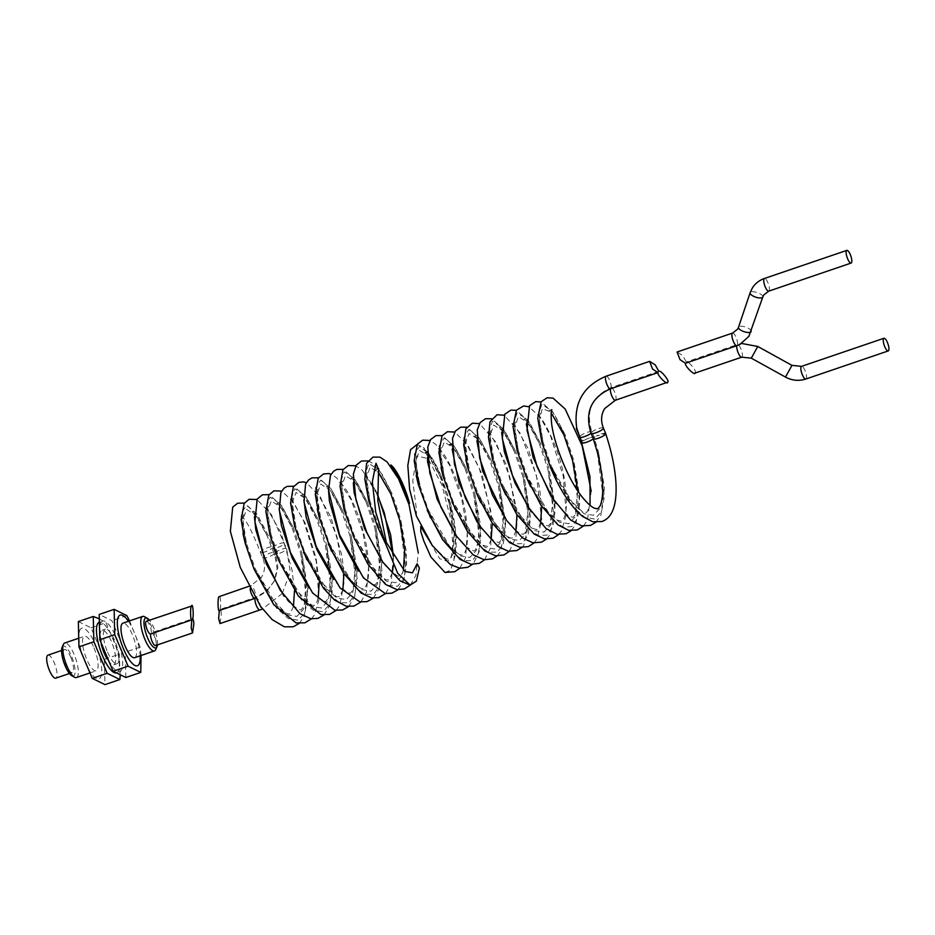 <?xml version="1.0" encoding="UTF-8"?>
<svg xmlns="http://www.w3.org/2000/svg" width="935" height="935" viewBox="0 0 935 935"><rect width="100%" height="100%" fill="white"/><g stroke="black" fill="none" stroke-linecap="round" stroke-linejoin="round"><path stroke-width="0.7" stroke-dasharray="4.67 3.51" d="M128.411 621.284A26.753 7.959 -108.8 0 1 140.18 655.809M141.033 655.517L140.156 647.113L129.556 620.898M101.05 622.394A26.753 7.959 -108.8 0 1 116.524 638.032A26.753 7.959 -108.8 0 1 121.351 670.453A26.753 7.959 -108.8 0 1 105.877 654.804A26.753 7.959 -108.8 0 1 101.05 622.394M125.851 677.501L125.243 652.198L111.919 620.676L99.215 614.435M62.119 647.289A15.801 4.71 -108.8 0 1 71.492 656.078A15.801 4.71 -108.8 0 1 75.116 671.014A15.801 4.71 -108.8 0 1 71.808 675.724M76.436 677.548A18.244 5.435 71.2 0 0 74.181 654.57A18.244 5.435 71.2 0 0 64.667 643.023M47.942 655.143A12.155 3.623 -108.8 0 1 54.288 662.845A12.155 3.623 -108.8 0 1 55.796 678.155M70.768 657.223A12.155 3.623 -108.8 0 1 72.276 672.546A12.155 3.623 -108.8 0 1 65.929 664.843A12.155 3.623 -108.8 0 1 64.421 649.521A12.155 3.623 -108.8 0 1 70.768 657.223M115.741 672.99A26.753 7.959 71.2 0 0 118.055 671.575A26.753 7.959 71.2 0 0 114.047 641.176A26.753 7.959 71.2 0 0 98.771 622.465M80.176 629.512A26.753 7.959 71.2 0 0 85.003 661.922A26.753 7.959 71.2 0 0 100.477 677.571A26.753 7.959 71.2 0 0 95.65 645.15A26.753 7.959 71.2 0 0 80.176 629.512M93.956 647.826A18.244 5.435 -108.8 0 1 96.211 670.804A18.244 5.435 -108.8 0 1 86.698 659.257A18.244 5.435 -108.8 0 1 84.442 636.279A18.244 5.435 -108.8 0 1 93.956 647.826M134.663 657.691A18.244 5.435 71.2 0 0 132.408 634.713A18.244 5.435 71.2 0 0 122.894 623.166M144.563 616.738A18.244 5.435 -108.8 0 1 152.183 627.969A18.244 5.435 -108.8 0 1 155.748 649.544M101.179 643.806A18.244 5.435 -108.8 0 1 102.02 630.283A18.244 5.435 -108.8 0 1 111.534 641.831A18.244 5.435 -108.8 0 1 113.789 664.808A18.244 5.435 -108.8 0 1 107.151 659.011M107.572 652.139A18.244 5.435 71.2 0 0 117.085 663.686A18.244 5.435 71.2 0 0 114.83 640.709A18.244 5.435 71.2 0 0 105.316 629.162A18.244 5.435 71.2 0 0 107.572 652.139M157.431 644.905A15.801 4.71 71.2 0 0 153.901 627.981A15.801 4.71 71.2 0 0 149.471 620.209M146.339 621.284A6.685 1.987 -108.8 0 1 149.799 625.433A6.685 1.987 -108.8 0 1 151.295 632.866L192.54 618.806M155.561 645.547A6.685 1.987 71.2 0 0 154.731 637.121A6.685 1.987 71.2 0 0 151.295 632.866M78.341 621.553L91.046 627.794L104.369 659.315L104.977 684.619M98.923 618.654L105.959 622.71L119.283 654.231L120.183 675.304M91.046 627.794L105.959 622.71M104.369 659.315L119.283 654.231M126.844 615.592L111.919 620.676M140.156 647.113L125.243 652.198M399.584 519.696L404.96 561.526L402.12 575.831L395.704 582.739L386.412 581.161L375.426 571.566L354.12 535.136L345.26 509.341L341.719 485.943L345.459 475.658L354.751 481.7L366.251 502.574L374.865 528.146L380.229 569.976L377.401 584.282L370.973 591.165L361.681 589.588L350.695 579.981L329.389 543.539L320.541 517.721L317 494.334L320.752 484.073L330.067 490.174L341.567 511.094L350.158 536.596L355.51 578.414L352.682 592.72L346.242 599.58L336.951 598.014L325.964 588.395L304.658 551.954L295.822 526.171L292.281 502.761L296.033 492.488L305.359 498.612L316.86 519.556L325.438 545.035L330.78 586.841L327.963 601.158L321.523 608.007L312.232 606.453L301.245 596.822L279.939 560.392L271.115 534.656L267.562 511.223L271.302 500.915L280.617 507.015L292.129 527.971L300.708 553.45L306.061 595.256L303.256 609.585L296.804 616.422L287.524 614.903L276.538 605.249L255.232 568.842L246.419 543.177L242.831 519.696L246.56 509.341L255.874 515.419L267.387 536.339L271.945 548.366A6.685 1.484 -22.9 0 0 271.956 548.377L274.867 555.355L277.111 568.562L274.154 581.289L266.428 591.726L254.974 598.365M220.017 623.563L221.326 614.412C221.116 611.186 220.683 609.526 220.006 609.433L255.664 597.278L267.13 590.616L274.902 580.109L277.87 567.276L275.603 553.952L272.74 547.115A6.685 1.484 -22.9 0 0 272.74 547.104A6.685 1.484 -22.9 0 0 266.966 547.957A6.685 1.484 -22.9 0 0 260.538 551.767A6.685 1.484 -22.9 0 0 260.409 552.281A6.685 1.484 -22.9 0 0 260.421 552.304A6.685 1.484 -22.9 0 0 262.034 552.608M262.618 552.515A6.685 1.484 -22.9 0 0 271.945 548.366A6.685 1.484 -22.9 0 0 276.783 547.875A6.685 1.484 -22.9 0 0 284.287 543.188A6.685 1.484 -22.9 0 0 284.275 543.165A6.685 1.484 -22.9 0 0 279.448 543.679A6.685 1.484 -22.9 0 0 272.74 547.115L268.438 535.802L256.681 513.736L246.606 505.414L241.429 512.836L243.018 533.815M220.006 609.433C221.443 607.341 220.263 592.545 219 596.694M386.342 542.382L378.85 526.744L370.003 501.008L366.438 477.575L370.143 467.231L379.411 473.203L390.9 493.984M254.121 569.263L276.655 608.206L288.284 618.526L298.09 620.197L304.868 612.939L307.767 597.675L301.853 553.123L293.181 527.422L280.43 504L270.016 497.139L265.867 508.71L269.946 534.843M278.829 560.813L301.362 599.767L312.991 610.087L322.809 611.782L329.576 604.513L332.486 589.26L326.572 544.708L317.912 518.983L305.161 495.585L294.747 488.725L290.586 500.237L294.642 526.335M306.727 559.562L328.956 594.531L339.861 602.724L348.837 602.771L354.856 594.637L357.264 579.338L351.291 536.269L342.596 510.487L330.78 488.362L320.693 480.146L315.551 487.778L317.269 509.072M331.399 551.054L353.652 586.07L364.557 594.274L373.556 594.356L379.575 586.21L381.983 570.911L376.01 527.819L367.256 501.908L354.529 478.662L344.173 471.883L340.024 483.407L344.068 509.458M354.704 539.507L377.121 576.311L388.352 585.415L397.714 586.222L404.049 578.403L406.69 563.127L400.718 519.357L391.905 493.306L379.189 470.153L368.858 463.468L364.743 475.038L368.811 501.102M385.197 543.013L385.582 543.749M741.712 357.17A6.685 1.987 71.2 0 0 742.098 356.843A6.685 1.987 71.2 0 0 741.268 349.713A6.685 1.987 71.2 0 0 737.563 344.477L740.777 343.881M694.67 373.205L695.114 372.866C697.779 372.27 687.856 359.998 686.29 361.962L682.702 355.499L677.069 352.004M732.584 333.07A6.685 1.987 71.2 0 1 736.067 337.301A6.685 1.987 71.2 0 1 737.563 344.477L686.29 361.962M589.389 437.966A6.685 1.484 -22.9 0 0 585.345 439.707A6.685 1.484 -22.9 0 0 583.311 440.923L582.961 440.104L583.323 440.899A6.685 1.484 -22.9 0 1 585.345 439.707C589.95 437.522 592.872 436.809 594.099 437.533A6.685 1.484 157.1 0 1 594.204 437.451A6.685 1.484 157.1 0 1 596.507 435.967A6.685 1.484 -22.9 0 0 594.204 437.451A6.685 1.484 -22.9 0 0 589.389 437.966M582.961 440.104C581.289 441.075 580.717 441.075 581.231 440.093M586.724 442.161A6.685 1.484 -22.9 0 0 590.639 440.49A6.685 1.484 157.1 0 0 593.304 438.784A6.685 1.484 -22.9 0 0 593.316 438.807L593.316 438.819M605.705 433.548A6.685 1.484 -22.9 0 0 600.878 434.062A6.685 1.484 -22.9 0 0 596.507 435.967L605.635 433.606L602.502 436.388M658.824 371.324L611.139 387.581C591.808 396.428 585.392 411.201 591.878 431.923L594.216 437.463A6.685 1.484 -22.9 0 0 594.204 437.451M444.978 572.454L450.635 570.163L455.614 554.163L454.597 526.58L447.152 493.563L435.663 464.718L423.333 447.444L417.162 444.464M416.367 515.921L416.519 510.323L412.767 480.8L416.659 455.906L428.16 458.653L441.916 485.008L451.441 521.882L453.206 553.836L447.772 561.444L439.672 558.698L420.75 526.499M578.146 432.963L576.65 427.634M453.907 560.392L455.906 535.416L450.144 502.422L441.273 476.301L429.504 454.457L419.488 446.416L414.404 454.141L416.18 475.447M430.439 517.663L452.68 552.515L463.55 560.603L472.514 560.614L478.486 552.375L480.882 537.064L474.863 493.972L465.992 467.874L454.141 445.925L444.09 437.977L439.088 446.018L441.051 467.722M455.368 509.68L477.575 544.264L488.409 552.234L497.315 552.129L503.24 543.843L505.601 528.532L499.582 485.534L490.735 459.506L478.825 437.44L468.751 429.539L463.795 437.79L465.864 459.763M480.695 502.539L502.82 536.363L513.514 543.948L522.256 543.562L528.053 535.147L530.332 519.825L524.301 477.119L515.489 451.161L502.738 427.95L492.383 421.311L488.327 433.104L492.535 459.424M505.765 494.825L527.819 528.217L538.443 535.603L547.104 535.054L552.83 526.58L555.051 511.246L549.02 468.716L540.255 442.839L527.504 419.57L517.125 412.873L513.058 424.619L517.242 450.927M530.589 486.621L552.632 519.86L563.221 527.211L571.858 526.592L577.561 518.119L579.758 502.785L573.751 460.324L565.02 434.53L552.269 411.19L541.879 404.423L537.777 416.133L541.938 442.395M550.785 468.154L573.319 507.074L584.948 517.406L594.742 519.042L601.509 511.772L604.407 496.497L598.482 451.932L594.099 437.533M597.336 452.271L602.701 494.077L599.896 508.43L593.456 515.267L584.176 513.771L573.19 504.117L551.895 467.734L543.095 442.161L539.472 419.897L542.265 408.688L550.224 411.645L560.801 428.101M572.617 460.663L577.982 502.492L575.177 516.833L568.749 523.693L559.481 522.209L548.494 512.567L527.188 476.184L518.399 450.705L514.741 427.12L518.411 416.636L527.702 422.585L539.203 443.377L547.887 469.054L553.275 510.896L550.47 525.248L544.041 532.12L534.773 530.648L523.787 521.017L502.481 484.646L493.703 459.214L490.022 435.605L493.68 425.086L502.936 430.977L514.437 451.722L523.168 477.458L528.555 519.311L525.75 533.651L519.334 540.547L510.054 539.074L499.08 529.455L477.762 493.084L468.996 467.687L465.303 444.067L468.949 433.524L478.194 439.38L489.695 460.078L498.437 485.873L503.836 527.737L501.02 542.078L494.615 548.985L485.335 547.489L474.361 537.894L453.043 501.511L444.265 476.102L440.584 452.493L444.23 441.963L453.463 447.795L464.964 468.482L473.729 494.311L479.117 536.176L476.301 550.505L469.896 557.424L460.604 555.916L449.63 546.32L428.324 509.937L419.523 484.459L415.865 460.885L419.523 450.401L428.756 456.245L440.256 476.92L449.01 502.773L454.211 532.775M454.235 533.09L453.206 553.836M274.259 553.824A6.685 1.484 157.1 0 1 264.617 558.031M264.032 558.09A6.685 1.484 157.1 0 1 262.723 557.774A6.685 1.484 157.1 0 1 262.84 557.225A6.685 1.484 157.1 0 1 269.268 553.415A6.685 1.484 157.1 0 1 275.042 552.562A6.685 1.484 157.1 0 1 275.054 552.573L272.74 547.104M250.136 589.214A6.685 1.987 -108.8 0 1 250.335 586.011A6.685 1.987 -108.8 0 1 250.72 585.696A6.685 1.987 -108.8 0 1 254.168 589.845A6.685 1.987 -108.8 0 1 255.664 597.278A6.685 1.987 -108.8 0 1 259.112 601.532A6.685 1.987 -108.8 0 1 259.93 609.959M275.112 552.714A6.685 1.484 157.1 0 1 281.809 549.277A6.685 1.484 157.1 0 1 286.636 548.763A6.685 1.484 157.1 0 1 279.144 553.462A6.685 1.484 157.1 0 1 274.317 553.976A6.685 1.484 157.1 0 1 274.317 553.964L271.956 548.377M768.734 291.147A6.685 1.987 71.2 0 0 769.119 290.82A6.685 1.987 71.2 0 0 767.904 282.721A6.685 1.987 71.2 0 0 764.421 278.478M785.482 377.074L791.957 365.363M805.853 379.026A6.685 1.987 71.2 0 0 806.227 378.71A6.685 1.987 71.2 0 0 805.023 370.599A6.685 1.987 71.2 0 0 801.529 366.368M751.226 331.294A6.685 2.419 18.6 0 0 745.616 327.075A6.685 2.419 18.6 0 0 738.603 327.051M751.296 358.163L757.771 346.464M762.843 296.804A6.685 2.419 18.6 0 0 757.28 292.573A6.685 2.419 18.6 0 0 750.221 292.526M615.37 400.25A6.685 1.987 71.2 0 0 615.756 399.923A6.685 1.987 71.2 0 0 614.926 392.793A6.685 1.987 71.2 0 0 611.221 387.558M591.878 431.923A6.685 1.484 -22.9 0 0 587.04 432.426A6.685 1.484 -22.9 0 0 579.548 437.124M603.391 428.09A6.685 1.484 -22.9 0 0 598.564 428.592A6.685 1.484 -22.9 0 0 591.902 432.005M611.139 387.581A6.685 1.987 71.2 0 0 609.643 380.416A6.685 1.987 71.2 0 0 606.16 376.186M69.424 673.516L72.276 672.546M89.55 673.071L96.211 670.804M113.789 664.808L117.085 663.686M102.02 630.283L105.316 629.162M78.072 638.453L84.442 636.279M61.581 650.491L64.421 649.521M246.419 543.177C242.808 526.335 241.908 516.868 243.719 514.741L240.517 515.863C244.771 517.277 251.398 529.42 260.409 552.281L262.723 557.774C265.493 564.869 265.061 571.402 261.426 577.374L250.72 585.696L248.675 586.385M282.241 593.468L290.259 571.939L286.636 548.763L271.384 514.566L256.938 499.5M378.535 469.499L378.815 468.751L375.718 469.802L378.009 471.707M403.488 570.28L402.167 573.739L399.911 576.346L397.106 575.831L385.804 566.119L383.034 562.578M353.313 482.998L354.084 477.166L350.999 478.241C353.675 478.79 358.759 486.901 366.251 502.574M374.865 528.146L380.019 557.996M380.042 558.335L377.658 581.757L375.169 584.772L372.714 584.398L362.675 576.381L358.315 571.028M328.594 491.436L329.377 485.569L326.268 486.667C328.945 487.193 334.052 495.34 341.567 511.094M350.158 536.596L355.3 566.435M355.323 566.762L353.138 589.74L350.438 593.199L348.007 592.837L339.358 586.315L333.596 579.455M303.875 499.909L304.67 493.972L301.526 495.094C304.214 495.608 309.333 503.755 316.86 519.556M325.438 545.035L330.581 574.861M330.604 575.212L328.839 597.138L325.929 601.532L323.276 601.263L314.651 594.753L308.819 587.811M279.156 508.359L279.962 502.387L276.795 503.509C279.483 504.012 284.602 512.17 292.129 527.971M300.708 553.45L305.874 583.311M305.885 583.65L304.319 604.968L301.234 609.947L298.546 609.69L288.506 601.649L284.053 596.168M254.425 516.81L255.255 510.814L252.053 511.936C254.764 512.438 259.872 520.573 267.387 536.339M311.413 618.853L314.37 615.043L318.975 599.557L316.24 561.327L303.606 520.877L293.099 501.534L281.657 491.074M336.132 610.415L339.837 605.272L344.173 581.804L336.997 536.737L320.471 497.151L306.376 482.647M360.852 601.988L366.426 592.322L368.647 566.014L362.979 532.903L351.011 499.547L336.939 478.077L331.095 474.209M385.582 593.55L391.146 583.884L393.249 555.963M377.191 494.264L362.371 470.328L355.826 465.782M410.325 585.111L415.865 575.457L418.261 552.69M275.042 552.562L275.603 553.952M282.171 593.561L262.501 608.989M274.317 553.976L274.867 555.355M386.541 542.744L378.85 526.744M367.981 460.92L371.639 462.626L382.053 474.15L391.905 493.306M268.438 535.802L257.031 514.157L244.362 503.077M299.188 623.446L304.272 616.223L307.79 588.886L301.853 553.123M293.181 527.422L281.762 505.742L269.07 494.65M323.896 615.02L330.137 604.805L332.381 578.204L326.572 544.708M317.912 518.983L306.493 497.326L293.789 486.223M348.615 606.593L355.008 595.899L357.076 569.415L351.291 536.269M342.596 510.487L331.2 488.9L318.519 477.785M373.345 598.155L379.47 588.22L381.831 561.549L376.01 527.819M367.256 501.908L355.99 480.578L343.25 469.358M398.088 589.728L404.317 579.419L406.526 552.83L400.718 519.357M370.003 501.008C366.426 484.225 365.527 474.781 367.28 472.678L364.183 473.741L366.497 475.658L377.085 492.815M393.354 556.15L393.331 565.207M392.326 572.758L389.03 579.887L385.594 579.77L370.33 564.915L354.12 535.136M345.26 509.341C341.707 492.651 340.808 483.243 342.549 481.093L339.463 482.168L341.789 484.108C349.819 491.88 362.885 522.209 366.952 548.95C369.524 566.353 369.267 578.566 366.181 585.567L364.334 588.29C364.521 588.933 363.399 588.91 360.968 588.244C351.186 583.358 340.656 568.457 329.389 543.539M320.541 517.721C316.988 501.102 316.088 491.693 317.842 489.508L314.721 490.594L317.094 492.558L330.943 517.23L341.988 555.986L343.94 573.763M342.888 589.611L339.721 596.612L336.331 596.717L321.021 581.967L304.658 551.954M295.822 526.171C292.258 509.54 291.369 500.12 293.134 497.911L289.99 499.021L292.386 500.996L305.055 522.864L316.007 557.868L319.232 582.201M318.169 598.038L317.234 601.263L314.382 605.471L311.916 605.261L296.57 590.768L279.939 560.392M271.115 534.656C267.527 517.92 266.639 508.476 268.427 506.326L265.26 507.448L267.667 509.435L280.979 532.81L292.012 569.883L294.513 590.639M293.438 606.464L290.201 613.547L288.973 614.05L285.607 612.974L270.577 597.407L255.232 568.842M739.538 343.893L741.677 343.472M577.035 429.469L577.62 431.701M432.391 545.608L445.866 558.651L449.49 559.434L451.278 557.505L454.2 533.043M454.176 532.728L449.01 502.773M459.798 568.246L465.618 557.564L467.418 530.835L461.434 497.584L449.548 465.104L435.757 444.3L430.018 440.478M484.529 559.82L490.805 547.372L490.77 510.732L479.293 468.295L467.605 444.686L454.737 432.052M509.248 551.393L515.886 537.403L517.195 519.977L509.774 476.815L495.76 441.986L479.456 423.625M533.967 542.966L536.865 539.179L541.762 520.292L536.48 475.658L520.398 433.396L504.175 415.198M558.663 534.539L561.596 530.718L566.236 514.577L563.291 476.359L550.657 436.259L540.243 417.162L528.883 406.772M583.37 526.113L587.449 520.164L591.2 491.202M551.895 409.67L548.681 410.769L551.194 412.873M577.807 490.945L575.165 514.881L573.003 517.289L568.901 516.237L555.846 503.275M526.335 424.046L527.176 418.109L523.951 419.184C526.674 419.745 531.758 427.809 539.203 443.377M547.887 469.054L553.076 499.045M553.088 499.372L550.096 523.916L548.307 525.715L546.32 525.587L539.343 521.052L531.127 511.702M501.616 432.449L502.446 426.559L499.243 427.611C501.978 428.207 507.039 436.236 514.437 451.722M523.168 477.458L528.345 507.471M528.368 507.787L525.365 532.366L523.647 534.119L521.812 534.072L516.436 531.045L506.431 520.152M476.897 440.841L477.727 435.009L474.536 436.049C477.282 436.68 482.331 444.698 489.695 460.078M498.437 485.873L503.626 515.886M503.649 516.213L500.634 540.804L498.928 542.557L494.183 541.19L481.735 528.614M452.178 449.256L452.996 443.447L452.014 444.23M449.852 444.487C452.587 445.153 457.624 453.148 464.964 468.482M473.729 494.311L478.907 524.313M478.919 524.629L478.369 541.716L475.132 550.294L473.858 551.077L465.139 546.32L457.051 537.087M427.459 457.671L428.265 451.885L427.295 452.669M425.144 452.926C427.844 453.568 432.882 461.563 440.256 476.92M450.144 502.422C455.403 522.186 457.227 539.437 455.614 554.163M441.273 476.301C435.535 462.626 429.551 453.007 423.333 447.444M474.863 493.972L480.555 525.692L479.199 551.592L473.94 562.706L472.304 564.413M465.992 467.874L454.726 446.649L442.161 435.628M497.023 555.986L500.622 551.51L505.648 523.635L499.582 485.534M490.735 459.506L479.445 438.211L466.881 427.19M521.742 547.548L523.81 545.327L530.402 517.149L524.301 477.119M515.489 451.161L504.164 429.784L491.6 418.763M546.449 539.121L550.376 534.119L555.074 506.326L549.02 468.716M540.255 442.839L528.918 421.393L516.307 410.336M571.145 530.706L575.82 524.301L579.747 496.789L573.751 460.324M565.02 434.53L553.66 412.99L541.014 401.921M595.84 522.279L600.936 515.021L604.431 487.696L598.482 451.932M416.659 455.906L415.923 462.03L417.746 476.862M555.367 475.436L569.812 499.828L582.972 512.193L586.935 512.322L590.078 505.309M543.095 442.161C539.448 425.203 538.537 415.678 540.36 413.609L537.146 414.696C541.108 413.492 561.701 452.096 565.126 484.248C567.288 501.02 566.797 512.52 563.653 518.761L561.479 521.216L557.435 520.211C547.606 514.075 537.532 499.407 527.188 476.184M518.399 450.705C514.729 433.653 513.806 424.104 515.641 422.047L512.415 423.123L514.846 425.144L528.205 448.625L539.25 485.861L541.716 506.361M540.629 522.174L538.431 528.065L536.772 529.642L531.699 528.041L517.055 512.041L502.481 484.646M493.703 459.214C490.01 442.115 489.087 432.543 490.91 430.497L487.708 431.549L490.723 434.226L506.583 465.069L516.658 509.4L516.997 514.788M515.898 530.612L513.829 536.304L512.111 538.057L510.288 538.011L504.993 535.054L491.109 518.621L477.762 493.084M468.996 467.687C465.303 450.565 464.368 440.981 466.191 438.936L463 439.976L465.992 442.652L481.992 473.858L491.997 518.574L492.277 523.214M491.179 539.039L489.075 544.766L487.392 546.496L482.6 545.093L467.851 529.245L453.043 501.511M444.265 476.102C440.584 459.015 439.649 449.443 441.46 447.386L438.305 448.414L440.666 450.401C448.508 457.963 461.294 487.31 465.548 513.642C468.634 536.176 467.944 549.745 463.491 554.35C463.292 555.355 461.832 555.308 459.12 554.198C449.338 548.646 439.076 533.885 428.324 509.937"/><path stroke-width="1.4" d="M140.18 655.809A26.753 7.959 -108.8 0 1 138.929 664.458A26.753 7.959 -108.8 0 1 123.455 648.808A26.753 7.959 -108.8 0 1 118.628 616.399A26.753 7.959 -108.8 0 1 128.411 621.284M129.556 620.898L126.844 615.592L114.128 609.351L114.736 634.643L128.06 666.176L140.764 672.405L141.033 655.517M74.543 677.232L71.808 675.724A15.801 4.71 -108.8 0 1 65.205 665.989A15.801 4.71 -108.8 0 1 62.119 647.289L63.358 644.425A18.244 5.435 71.2 0 0 66.923 666A18.244 5.435 71.2 0 0 74.543 677.232A18.244 5.435 71.2 0 0 76.436 677.548L89.55 673.071M78.072 638.453L64.667 643.023A18.244 5.435 71.2 0 0 63.358 644.425M69.424 673.516L55.796 678.155A12.155 3.623 -108.8 0 1 49.45 670.465A12.155 3.623 -108.8 0 1 47.942 655.143L61.581 650.491M98.771 622.465A26.753 7.959 71.2 0 0 97.754 623.516A26.753 7.959 71.2 0 0 100.968 651.812A26.753 7.959 71.2 0 0 115.741 672.99M120.183 675.304L119.89 679.523L107.174 673.293L93.862 641.761L93.255 616.469L98.923 618.654M119.89 679.523L104.977 684.619L92.261 678.378L78.949 646.856L78.341 621.553L93.255 616.469M142.669 616.422L122.894 623.166A18.244 5.435 71.2 0 0 125.15 646.143A18.244 5.435 71.2 0 0 134.663 657.691L154.439 650.947A18.244 5.435 -108.8 0 1 144.925 639.4A18.244 5.435 -108.8 0 1 142.669 616.422A18.244 5.435 -108.8 0 1 144.563 616.738L147.298 618.245A15.801 4.71 71.2 0 0 143.978 622.955A15.801 4.71 71.2 0 0 147.601 637.892A15.801 4.71 71.2 0 0 156.986 646.681A15.801 4.71 71.2 0 0 157.431 644.905M156.986 646.681L155.748 649.544A18.244 5.435 -108.8 0 1 154.439 650.947M107.151 659.011A18.244 5.435 -108.8 0 1 104.276 653.261A18.244 5.435 -108.8 0 1 101.179 643.806M149.471 620.209A15.801 4.71 71.2 0 0 147.298 618.245M150.605 633.953A6.685 1.987 -108.8 0 1 146.853 628.904A6.685 1.987 -108.8 0 1 145.965 621.6A6.685 1.987 -108.8 0 1 146.339 621.284L191.535 606.067C192.797 601.906 193.977 616.703 192.54 618.806C193.218 618.9 193.65 620.548 193.861 623.774L192.54 632.937L191.196 627.969L191.85 619.893L150.605 633.953A6.685 1.987 71.2 0 0 152.066 641.317A6.685 1.987 71.2 0 0 155.561 645.547L192.54 632.937M191.85 619.893C190.436 622.266 190.074 606.207 191.535 606.067M92.261 678.378L107.174 673.293M78.949 646.856L93.862 641.761M114.128 609.351L99.215 614.435L99.823 639.739L113.135 671.26L125.851 677.501L140.764 672.405M128.06 666.176L113.135 671.26M114.736 634.643L99.823 639.739M409.542 503.31L400.063 480.73L390.912 464.94C396.837 469.802 404.984 486.375 409.542 503.31M248.675 586.385L219 596.694C217.539 596.846 217.902 612.904 219.316 610.52L218.661 618.608L220.017 623.563L259.93 609.959A6.685 1.987 -108.8 0 1 256.447 605.716A6.685 1.987 -108.8 0 1 254.974 598.365L219.316 610.52M385.582 543.749L375.706 512.076L372.352 481.805L375.999 463.246L378.535 469.499L377.81 500.786L386.342 542.382L404.878 571.449L412.464 572.816L417.162 563.758L419.394 568.048L416.332 581.173L410.114 585.088L397.691 573.307L385.582 543.749M378.009 471.707L390.9 493.984L399.584 519.696L404.668 548.716L403.488 570.28M243.018 533.815L245.25 543.387L254.121 569.263L273.698 604.606L296.079 622.92L304.904 622.827L311.413 618.853M281.657 491.074L273.92 490.852L268.742 495.141L265.879 511.398L269.946 534.843L278.829 560.813L298.44 596.203L320.845 614.505L329.611 614.412L336.132 610.415M306.376 482.647L303.279 481.876L298.709 482.413L293.286 486.983L290.61 503.17L294.642 526.335L306.727 559.562M317.269 509.072L319.349 517.873L331.399 551.054M355.826 465.782L348.206 465.548L342.946 469.802L340.048 486.095L344.068 509.458L354.704 539.507M418.261 552.69L409.016 504.479L398.532 478.813L387.055 461.867L379.961 457.133L372.936 457.121L366.59 463.328L364.849 479.117L368.811 501.102L377.752 527.165L385.197 543.013M262.034 552.608A6.685 1.484 -22.9 0 0 262.618 552.515M850.312 254.624A6.685 1.987 71.2 0 0 846.818 250.381A6.685 1.987 71.2 0 0 847.648 258.808A6.685 1.987 71.2 0 0 851.13 263.051A6.685 1.987 71.2 0 0 850.312 254.624M887.42 342.502A6.685 1.987 71.2 0 0 883.937 338.271A6.685 1.987 71.2 0 0 884.755 346.698A6.685 1.987 71.2 0 0 888.25 350.929A6.685 1.987 71.2 0 0 887.42 342.502M740.777 343.881L736.733 345.763A6.685 1.987 71.2 0 1 733.402 341.497A6.685 1.987 71.2 0 1 732.198 333.398A6.685 1.987 71.2 0 1 732.584 333.07L677.069 352.004L680.037 359.694L685.46 363.248L736.733 345.763A6.685 1.987 71.2 0 0 738.323 353.161A6.685 1.987 71.2 0 0 741.712 357.17L751.296 358.163L757.771 346.464L741.677 343.472M685.46 363.248C684.245 365.608 695.126 376.454 695.114 372.866M577.62 431.701L582.411 443.05A6.685 1.484 -22.9 0 0 590.639 440.49A6.685 1.484 -22.9 0 0 593.316 438.807A6.685 1.484 -22.9 0 0 593.386 438.76L591.049 433.221C584.585 412.464 591.014 397.691 610.31 388.867L657.995 372.609L652.572 369.068L649.603 361.366L655.236 364.872L658.824 371.324C660.39 369.372 670.313 381.632 667.648 382.228L615.37 400.25A6.685 1.987 71.2 0 1 611.981 396.241A6.685 1.987 71.2 0 1 610.391 388.843M582.411 443.05L581.231 440.093M582.447 442.98A6.685 1.484 -22.9 0 0 586.724 442.161M551.895 409.67C551.066 410.278 550.937 414.567 551.51 422.55C553.578 443.073 568.153 480.403 583.043 498.039C587.577 503.451 591.376 506.84 594.438 508.231L597.699 508.862L600.27 505.648C604.326 494.825 603.356 477.025 597.336 452.271L593.316 438.819A6.685 1.484 -22.9 0 0 602.502 436.388A6.685 1.484 157.1 0 1 598.213 438.246A6.685 1.484 157.1 0 1 593.386 438.76M602.502 436.388A6.685 1.484 -22.9 0 0 605.705 433.548L603.391 428.09A6.685 1.484 -22.9 0 1 603.274 428.639A6.685 1.484 -22.9 0 1 595.899 432.788A6.685 1.484 -22.9 0 1 591.072 433.302M417.162 444.464L410.558 449.642L407.812 465.501L409.623 489.274L416.367 515.921L432.321 545.502L450.284 564.53L459.88 568.258L467.745 567.3L472.304 564.413M432.391 545.608L420.75 526.51L420.785 531.501L423.824 540.991L430.906 557.015L444.978 572.454L454.842 571.682L459.798 568.246M667.648 382.228C667.66 385.828 656.779 374.97 657.995 372.609M576.626 427.575L576.334 428.674L579.197 435.219L576.731 428.113C573.354 403.242 583.159 385.933 606.16 376.186A6.685 1.987 71.2 0 0 606.979 384.612A6.685 1.987 71.2 0 0 610.31 388.867M579.197 435.219L576.334 428.674M416.18 475.447L418.331 484.564L430.439 517.663M441.051 467.722L443.085 476.266L455.368 509.68M465.864 459.763L467.816 467.874L476.663 493.516L480.695 502.539M504.175 415.198L497.046 414.766L489.975 421.755L488.479 437.51L492.535 459.424L501.382 485.078L505.765 494.825M528.883 406.772L523.577 405.965L516.412 410.208L513.046 426.734L517.242 450.927L526.078 476.616L530.589 486.621M591.2 491.202L582.166 445.773L565.184 409.051L553.099 398.158L547.174 397.726L541.096 401.793L537.765 418.284L541.938 442.395L550.785 468.154C560.053 490.267 570.689 506.384 582.692 516.506L592.802 521.788L602.058 521.496C606.184 519.93 609.316 517.149 611.455 513.14C620.174 497.455 615.756 463.292 605.635 433.606M560.801 428.101L563.957 435.055L572.617 460.663L577.807 490.945M264.617 558.031A6.685 1.484 157.1 0 1 264.032 558.09M254.974 598.365A6.685 1.987 -108.8 0 1 252.228 595.583A6.685 1.987 -108.8 0 1 250.136 589.214M750.221 292.526A6.685 2.419 18.6 0 0 750.127 292.713L752.453 287.84C755.34 283.387 759.337 280.266 764.421 278.478A6.685 1.987 71.2 0 0 764.035 278.805A6.685 1.987 71.2 0 0 765.251 286.905A6.685 1.987 71.2 0 0 768.734 291.147L851.13 263.051M738.603 327.051A6.685 2.419 18.6 0 0 738.51 327.238L750.127 292.713A6.685 2.419 18.6 0 0 755.41 297.049A6.685 2.419 18.6 0 0 762.703 297.178A6.685 2.419 18.6 0 0 762.796 296.979A6.685 2.419 18.6 0 0 762.843 296.804M757.771 346.464L791.957 365.363L785.482 377.074C792.097 380.592 798.887 381.246 805.853 379.026A6.685 1.987 71.2 0 1 802.359 374.795A6.685 1.987 71.2 0 1 801.155 366.695A6.685 1.987 71.2 0 1 801.529 366.368L883.937 338.271M732.584 333.07L737.563 329.214L738.51 327.238A6.685 2.419 18.6 0 0 743.792 331.574A6.685 2.419 18.6 0 0 751.085 331.703A6.685 2.419 18.6 0 0 751.179 331.504A6.685 2.419 18.6 0 0 751.226 331.294M579.548 437.124A6.685 1.484 -22.9 0 0 584.387 436.622A6.685 1.484 -22.9 0 0 591.049 433.221M385.407 543.422L377.752 527.165M378.535 469.499L378.71 468.867M383.034 562.578L364.498 528.415L354.131 492.675L353.313 482.998M358.315 571.028L339.826 536.971L329.436 501.277L328.594 491.436M333.596 579.455L317.012 549.909L306.142 517.254L303.875 499.909M308.819 587.811L292.211 558.148L281.377 525.447L279.156 508.359M284.053 596.168L266.428 564.097L255.804 529.713L254.425 516.81M256.938 499.5L249.119 499.302L244.187 503.334L241.148 519.673L245.25 543.387M303.548 552.375L323.44 588.15L334.52 600.013L346.184 606.219L353.921 606.114L360.852 601.988M331.095 474.209L328.711 473.542L323.475 473.975L318.227 478.206L315.317 494.486L319.349 517.873M328.279 543.96L343.577 573.202L360.945 592.919L371.487 597.909L378.652 597.687L385.582 593.55M393.249 555.963L384.32 512.964L377.191 494.264M353.009 535.568L368.285 564.752L385.641 584.468L396.779 589.564L404.212 589.003L410.325 585.111M262.501 608.989L259.93 609.959M410.114 585.088L400.203 580.951L382.473 561.76L366.754 532.377L355.908 499.535L353.372 474.045L356.258 465.116L361.541 461.002L367.981 460.92M244.362 503.077L237.654 503.217L232.71 507.167L230.361 531.279L240.26 567.405L260.538 606.324L272.178 619.636L284.415 626.824L293.274 626.789L299.188 623.446M269.07 494.65L262.361 494.802L257.195 499.08L254.939 521.87L263.787 555.764L280.219 590.242L299.913 613.664L310.911 618.771L318.04 618.351L323.896 615.02M293.789 486.223L287.068 486.387L283.913 488.292L280.851 492.651L279.32 510.346L290.364 552.246L312.512 592.883L334.812 610.193L342.514 610.006L348.615 606.593M318.519 477.785L312.056 477.867L308.62 479.889L305.546 484.272L304.05 502.037L316.159 546.484L340.083 587.951L359.718 601.789L366.976 601.661L373.345 598.155M343.25 469.358L336.775 469.44L333.573 471.275L330.441 475.447L328.524 490.302L339.51 534.621L363.493 577.959L385.173 593.491L391.858 593.187L398.088 589.728M377.085 492.815L390.631 534.808L393.354 556.15M393.331 565.207L392.326 572.758M343.94 573.763L342.888 589.611M319.232 582.201L318.169 598.038M294.513 590.639L293.438 606.464M739.772 344.536L748.853 336.39L762.796 296.979L763.743 295.004L768.734 291.147M764.421 278.478L846.818 250.381M785.482 377.074L751.296 358.163M791.957 365.363L801.529 366.368M888.25 350.929L805.853 379.026M741.712 357.17L694.67 373.205M603.391 428.09C600.632 421.019 601.065 414.497 604.688 408.548L615.37 400.25M649.603 361.366L606.16 376.186M430.018 440.478L422.69 440.151L417.361 444.172L414.193 460.675L418.331 484.564M427.225 510.37L442.571 539.647L460.008 559.352L471.018 564.273L479.328 563.349L484.529 559.82M454.737 432.052L447.386 431.725L442.056 435.78L438.912 452.295L443.085 476.266M451.944 501.955L467.301 531.255L484.751 550.949L495.702 555.834L504.058 554.911L509.248 551.393M479.456 423.625L472.362 423.204L465.887 428.803L463.69 444.955L467.816 467.874M476.663 493.516L492.044 522.864L509.528 542.557L519.825 547.302L528.38 546.624L533.967 542.966M501.382 485.078L516.786 514.472L534.282 534.154L544.532 538.876L553.076 538.198L558.663 534.539M526.078 476.616L541.014 505.297L557.973 524.944L568.655 530.344L577.374 529.911L583.37 526.113M551.194 412.873L563.957 435.055M555.846 503.275L550.96 496.076L533.067 457.273L526.335 424.046M531.127 511.702L515.091 483.185L504.292 451.476L501.616 432.449M506.431 520.152L482.518 470.679L476.897 440.841M481.735 528.614L476.757 521.298L458.886 482.495L452.178 449.256M452.014 444.23L449.852 444.487M457.051 537.087L437.183 499.372L427.669 462.171L427.459 457.671M427.295 452.669L425.144 452.926M442.161 435.628L435.979 435.605L430.649 439.532L427.786 446.872L429.749 472.783L440.876 506.992L456.046 535.615L473.203 554.864L484.12 559.761L492.535 558.838L497.023 555.986M466.881 427.19L460.71 427.166L455.38 431.082L452.517 438.445L454.433 464.157L465.408 498.121L480.625 526.966L497.852 546.391L508.196 551.218L516.798 550.575L521.742 547.548M491.6 418.763L485.429 418.728L480.111 422.632L477.247 429.995L479.69 458.15L492.488 495.047L506.758 520.62L522.49 537.905L532.833 542.779L541.447 542.16L546.449 539.121M516.307 410.336L510.954 410.079L504.842 414.182L502.294 438.597L512.438 475.354L527.901 506.758L546.005 528.544L556.921 534.224L566.107 533.756L571.145 530.706M541.014 401.921L535.65 401.653L529.561 405.732L527.001 430.17L537.169 466.962L552.643 498.355L570.736 520.117L581.663 525.809L590.394 525.47L595.84 522.279M417.746 476.862L419.523 484.459M551.895 467.734L555.367 475.436M590.078 505.309L589.95 476.558L581.126 440.841M541.716 506.361L540.629 522.174M516.997 514.788L515.898 530.612M492.277 523.214L491.179 539.039"/></g></svg>

